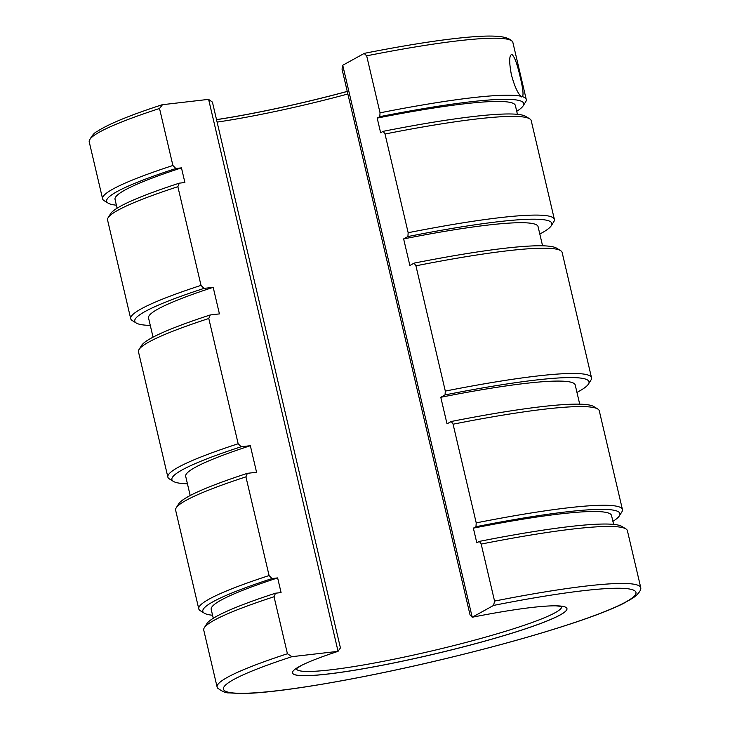 <?xml version="1.0" encoding="UTF-8"?>
<svg xmlns="http://www.w3.org/2000/svg" width="730" height="730" viewBox="0 0 730 730"><rect width="100%" height="100%" fill="white"/><g stroke="black" fill="none" stroke-linecap="round" stroke-linejoin="round"><path stroke-width="1.09" d="M516.721 111.288A214.2 21.27 166.8 0 0 523.182 105.823L525.691 101.817A217.576 21.608 166.8 0 0 526.257 99.472A217.576 21.608 166.8 0 0 522.516 96.679C523.638 94.562 522.872 88.02 520.198 77.051C517.269 64.021 514.495 56.484 511.876 54.431L511.447 54.431M511.876 54.431C509.148 55.078 508.983 61.84 511.392 74.734C514.376 85.766 517.534 92.938 520.873 96.241L521.457 96.907L522.516 96.679L521.457 96.907M102.602 198.843A217.576 21.608 166.8 0 1 172.9 165.491L159.523 108.487A217.576 21.608 166.8 0 0 89.261 140.653A217.576 21.608 166.8 0 0 89.224 141.839L102.602 198.843A217.576 21.608 166.8 0 0 104.144 200.695L108.177 203.159A214.2 21.27 166.8 0 0 111.106 204.318A214.2 21.27 166.8 0 0 116.389 205.185M526.257 99.472L512.88 42.468A217.576 21.608 166.8 0 0 512.323 41.427A217.576 21.608 166.8 0 0 508.363 39.447A217.576 21.608 166.8 0 0 366.67 55.827L380.038 112.831A217.576 21.608 166.8 0 1 520.873 96.241M130.716 318.727L107.566 220.031A217.576 21.608 -13.2 0 1 108.131 217.686A217.576 21.608 -13.2 0 1 177.864 186.688L201.015 285.375A217.576 21.608 166.8 0 0 130.716 318.727A217.576 21.608 166.8 0 0 132.267 320.579L136.291 323.043A214.2 21.27 166.8 0 0 139.22 324.202A214.2 21.27 166.8 0 0 150.289 325.398M523.182 105.823A214.2 21.27 166.8 0 0 519.286 100.539A214.2 21.27 166.8 0 0 379.792 116.663L377.191 118.096L380.631 132.75L383.232 131.318L385.011 134.019A217.576 21.608 -13.2 0 1 526.704 117.639A217.576 21.608 -13.2 0 1 529.67 118.817A217.576 21.608 -13.2 0 1 531.221 120.669L554.371 219.356A217.576 21.608 166.8 0 0 549.854 216.335A217.576 21.608 166.8 0 0 408.161 232.715L407.906 236.547L403.635 238.911L409.868 265.483L414.138 263.119A214.2 21.27 -13.2 0 1 553.632 246.995A214.2 21.27 -13.2 0 1 556.561 248.145L560.585 250.618A217.576 21.608 -13.2 0 1 562.136 252.47L591.519 377.729A217.576 21.608 166.8 0 0 586.993 374.709A217.576 21.608 166.8 0 0 445.309 391.088L445.054 394.921L440.783 397.284A200.047 19.865 -13.2 0 1 571.061 382.219A200.047 19.865 -13.2 0 1 575.222 385.002L579.711 404.165M539.808 234.038A214.2 21.27 166.8 0 0 551.296 225.707L553.805 221.71A217.576 21.608 166.8 0 0 554.371 219.356M167.864 477.101L138.481 351.833A217.576 21.608 -13.2 0 1 139.047 349.488A217.576 21.608 -13.2 0 1 208.78 318.49L238.162 443.749A217.576 21.608 166.8 0 0 167.864 477.101A217.576 21.608 166.8 0 0 169.415 478.953L173.439 481.417A214.2 21.27 166.8 0 0 176.368 482.567A214.2 21.27 166.8 0 0 187.428 483.771M414.138 263.119L415.927 265.82A217.576 21.608 -13.2 0 1 557.62 249.441A217.576 21.608 -13.2 0 1 560.585 250.618M576.955 392.402A214.2 21.27 166.8 0 0 588.444 384.08L590.953 380.075A217.576 21.608 166.8 0 0 591.519 377.729M198.779 608.902L175.629 510.206A217.576 21.608 -13.2 0 1 176.195 507.861A217.576 21.608 -13.2 0 1 245.928 476.854L269.078 575.55A217.576 21.608 166.8 0 0 198.779 608.902A217.576 21.608 166.8 0 0 200.33 610.745L204.354 613.218A214.2 21.27 166.8 0 0 207.284 614.368A214.2 21.27 166.8 0 0 212.567 615.244M440.783 397.284L447.015 423.856L451.286 421.484L453.075 424.194A217.576 21.608 -13.2 0 1 594.758 407.815A217.576 21.608 -13.2 0 1 597.733 408.982A217.576 21.608 -13.2 0 1 599.284 410.835L622.434 509.531A217.576 21.608 166.8 0 0 617.909 506.511A217.576 21.608 166.8 0 0 476.215 522.881L475.969 526.713L473.368 528.155A205.595 20.422 -13.2 0 1 607.26 512.679A205.595 20.422 -13.2 0 1 611.539 515.535L613.611 524.377M612.899 521.348A214.2 21.27 166.8 0 0 619.359 515.882L621.869 511.876A217.576 21.608 166.8 0 0 622.434 509.531M217.12 687.094L203.743 630.09A217.576 21.608 -13.2 0 1 204.309 627.745A217.576 21.608 -13.2 0 1 274.042 596.748L287.419 653.742A217.576 21.608 -13.2 0 0 217.12 687.094A217.576 21.608 -13.2 0 0 217.677 688.144C222.267 691.538 226.008 693.117 228.91 692.87L240.179 693.5C272.217 693.838 350.865 680.999 435.828 660.988C490.295 648.094 537.116 635.109 576.262 622.033C596.592 615.18 612.214 609.048 623.146 603.628L632.718 598.18C639.635 593.399 640.803 589.448 640.739 588.909A217.576 21.608 -13.2 0 0 640.776 587.723A217.576 21.608 -13.2 0 0 636.25 584.703A217.576 21.608 -13.2 0 0 494.557 601.082L493.608 605.407A211.809 21.033 -13.2 0 1 611.758 608.683A211.809 21.033 -13.2 0 1 302.53 687.304A211.809 21.033 -13.2 0 1 291.954 656.671L287.419 653.742M473.368 528.155L476.809 542.81L479.409 541.377L481.189 544.078A217.576 21.608 -13.2 0 1 622.882 527.699A217.576 21.608 -13.2 0 1 625.856 528.876A217.576 21.608 -13.2 0 1 627.398 530.719L640.776 587.723M403.635 238.911A200.047 19.865 -13.2 0 1 533.913 223.855A200.047 19.865 -13.2 0 1 538.074 226.629L542.572 245.8M153.044 337.16L148.546 317.988A200.047 19.865 -13.2 0 1 213.187 287.328L203.98 288.396A214.2 21.27 166.8 0 0 136.291 323.043M139.047 349.488L141.556 345.482A214.2 21.27 -13.2 0 1 210.213 314.968L219.42 313.9L213.187 287.328M377.191 118.096A205.595 20.422 -13.2 0 1 511.082 102.62A205.595 20.422 -13.2 0 1 515.362 105.476L517.433 114.318M117.101 208.214L115.03 199.372A205.595 20.422 -13.2 0 1 181.46 167.864L175.857 168.511A214.2 21.27 166.8 0 0 108.177 203.159M108.131 217.686L110.641 213.68A214.2 21.27 -13.2 0 1 179.297 183.166L184.9 182.518L181.46 167.864M291.954 656.671L338.072 651.342A140.945 13.998 166.8 0 0 292.511 672.96A140.945 13.998 166.8 0 0 295.44 674.912A140.945 13.998 166.8 0 0 445.592 651.37A140.945 13.998 166.8 0 0 566.955 608.583A140.945 13.998 166.8 0 0 564.025 606.63A140.945 13.998 166.8 0 0 472.21 617.242L342.744 65.262L364.361 53.345C412.258 43.909 449.835 38.298 477.091 36.5C487.293 35.852 495.341 35.925 501.227 36.719C509.321 37.924 512.113 40.889 512.323 41.427M347.261 91.396A140.945 13.998 -13.2 0 1 216.518 119.62M176.195 507.861L178.704 503.855A214.2 21.27 -13.2 0 1 247.36 473.332L245.928 476.854M451.286 421.484A214.2 21.27 -13.2 0 1 590.78 405.36A214.2 21.27 -13.2 0 1 593.709 406.519L597.733 408.982M588.444 384.08A214.2 21.27 166.8 0 0 584.548 378.797A214.2 21.27 166.8 0 0 445.054 394.921M551.296 225.707A214.2 21.27 166.8 0 0 547.4 220.423A214.2 21.27 166.8 0 0 407.906 236.547M210.213 314.968L208.78 318.49M619.359 515.882A214.2 21.27 166.8 0 0 615.463 510.589A214.2 21.27 166.8 0 0 475.969 526.713M204.309 627.745L206.818 623.739A214.2 21.27 -13.2 0 1 275.475 593.216L274.042 596.748M479.409 541.377A214.2 21.27 -13.2 0 1 618.894 525.253A214.2 21.27 -13.2 0 1 621.823 526.403L625.856 528.876M179.297 183.166L177.864 186.688M383.232 131.318A214.2 21.27 -13.2 0 1 522.716 115.194A214.2 21.27 -13.2 0 1 525.646 116.344L529.67 118.817M379.792 116.663L380.038 112.831M159.523 108.487L162.489 104.691L208.607 99.362L338.072 651.342M89.261 140.653C91.861 135.57 94.517 132.486 97.227 131.427C108.332 124.1 129.913 115.23 161.95 104.81L162.489 104.691M364.142 53.427L366.67 55.827M172.9 165.491L175.857 168.511M269.078 575.55L272.034 578.561A214.2 21.27 166.8 0 0 204.354 613.218M201.015 285.375L203.98 288.396M238.162 443.749L241.128 446.76A214.2 21.27 166.8 0 0 173.439 481.417M247.36 473.332L256.568 472.273L250.335 445.702L241.128 446.76M275.475 593.216L281.077 592.577L277.637 577.914L272.034 578.561M472.21 617.242L493.608 605.407M481.189 544.078L494.557 601.082M453.075 424.194L476.215 522.881M415.927 265.82L445.309 391.088M385.011 134.019L408.161 232.715M213.279 618.273L211.207 609.431A205.595 20.422 -13.2 0 1 277.637 577.914M190.192 495.533L185.694 476.361A200.047 19.865 -13.2 0 1 250.335 445.702M347.863 93.987A136.218 13.532 -13.2 0 1 217.102 122.102M561.562 606.365A136.218 13.532 -13.2 0 1 561.625 606.584A136.218 13.532 -13.2 0 1 444.333 647.93A136.218 13.532 -13.2 0 1 299.218 670.688A136.218 13.532 -13.2 0 1 296.389 668.799A136.218 13.532 -13.2 0 1 296.362 668.57M340.426 647.911L212.412 102.09L208.625 99.426L338.063 651.288L340.426 647.911M472.191 617.188L342.753 65.317L342.032 69.131L470.056 614.952L472.191 617.188M292.502 672.932A140.945 13.998 166.8 0 0 295.422 674.858A140.945 13.998 166.8 0 0 445.437 651.352A140.945 13.998 166.8 0 0 566.945 608.555M216.536 119.674A140.945 13.998 166.8 0 0 347.27 91.451M562.091 606.52L555.895 605.827M295.951 668.945L301.189 665.568"/></g></svg>
